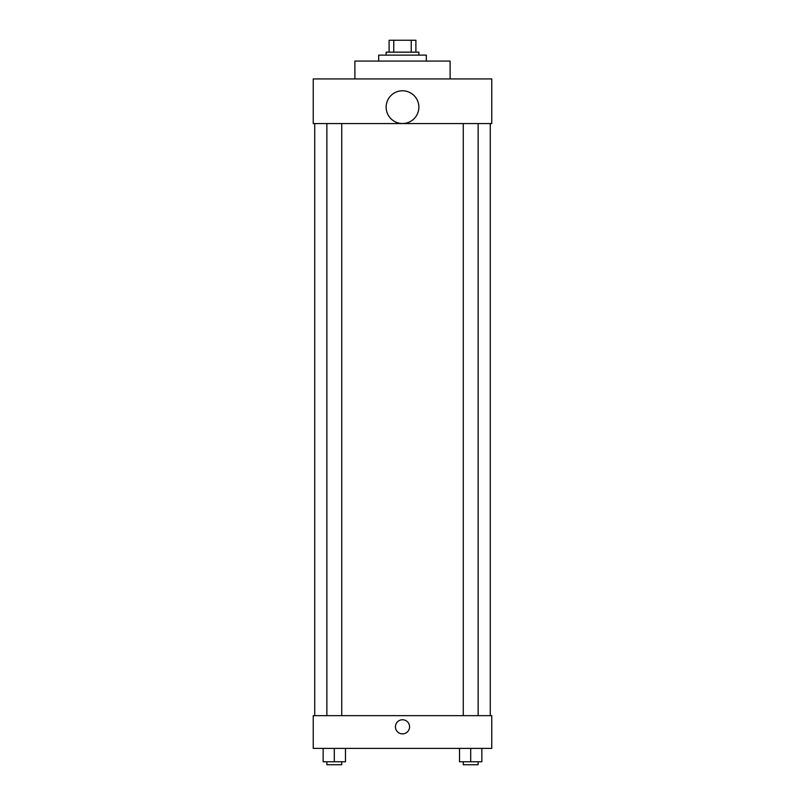 <?xml version="1.0" encoding="UTF-8"?>
<svg xmlns="http://www.w3.org/2000/svg" width="805" height="805" viewBox="0 0 805 805"><rect width="100%" height="100%" fill="white"/><g stroke="black" fill="none" stroke-linecap="round" stroke-linejoin="round"><path stroke-width="1.21" d="M393.766 52.154L393.766 40.25L389.107 40.25L389.107 52.154L389.107 40.25M393.766 40.25L415.893 40.25L415.893 52.154M411.234 52.154L411.234 40.25M386.138 55.122L386.138 52.154L418.862 52.154L418.862 55.122M426.308 61.079L426.308 55.122L378.692 55.122L378.692 61.079M450.106 78.93L450.106 61.079L354.894 61.079L354.894 78.93M313.236 78.93L491.764 78.93L491.764 123.557L313.236 123.557L313.236 78.93M386.138 107.146A16.362 16.362 0 0 0 410.681 121.324A16.362 16.362 0 0 0 410.681 92.978A16.362 16.362 0 0 0 386.138 107.146M314.725 715.655L314.725 123.557M463.257 123.557L463.257 715.655M326.87 715.655L326.87 123.557M313.236 715.655L491.764 715.655L491.764 748.388L313.236 748.388L313.236 715.655M402.5 733.878A7.064 7.064 0 0 1 396.382 723.282A7.064 7.064 0 0 1 408.618 723.282A7.064 7.064 0 0 1 402.5 733.878M459.534 748.388L459.534 761.772L481.853 761.772L481.853 748.388L481.853 761.772M470.694 761.772L470.694 748.388M478.13 761.772L478.13 764.75L463.257 764.75L463.257 761.772M323.147 748.388L323.147 761.772L345.466 761.772L345.466 748.388L345.466 761.772M334.306 761.772L334.306 748.388M341.743 761.772L341.743 764.75L326.87 764.75L326.87 761.772M490.275 715.655L490.275 123.557M478.13 123.557L478.13 715.655M341.743 715.655L341.743 123.557"/></g></svg>
